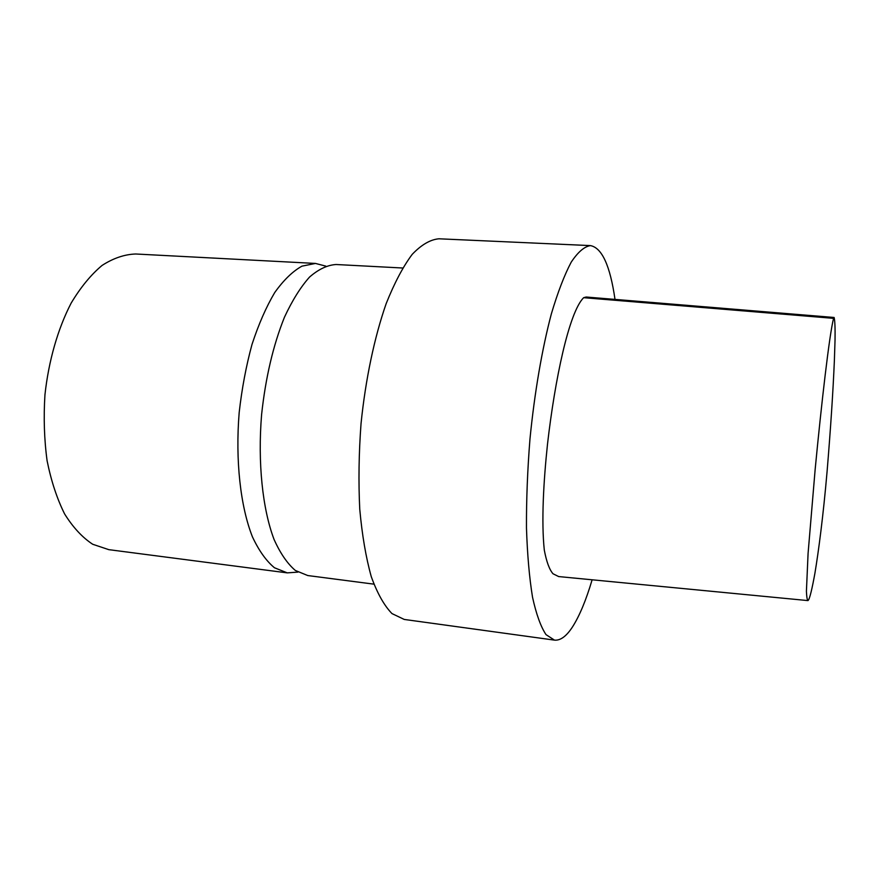 <?xml version="1.0" encoding="UTF-8"?>
<svg xmlns="http://www.w3.org/2000/svg" width="879" height="879" viewBox="0 0 879 879"><rect width="100%" height="100%" fill="white"/><g stroke="black" fill="none" stroke-linecap="round" stroke-linejoin="round"><path stroke-width="1.32" d="M833.567 318.352L834.116 317.473C834.918 320.505 835.226 327.988 835.039 339.931L834.38 360.467C833.061 391.594 830.633 428.578 827.095 471.397C823.238 516.039 818.536 551.551 814.899 573.35C812.262 587.831 809.724 599.39 807.977 600.599C807.208 600.148 806.691 597.061 806.417 591.314L808.076 553.44L815.174 469.199C821.458 403.681 829.336 334.778 833.567 318.352L583.645 297.684L586.15 297.025L834.116 317.473M807.977 600.599L558.67 576.569L553.012 573.767C549.397 569.636 546.485 561.703 544.288 549.99C541.299 521.632 543.53 481.56 547.518 444.016C554.902 379.618 568.944 312.331 583.645 297.684M592.127 579.788C586.128 600.016 579.646 615.619 572.701 626.606C566.537 636.209 560.45 640.714 554.462 640.121L546.024 634.638C540.783 626.76 536.289 614.322 532.542 597.291C529.356 577.756 527.334 554.605 526.466 527.861C526.345 499.558 527.51 469.935 529.971 438.995C534.542 392.66 542.09 348.831 551.386 313.759C557.813 292.191 564.417 274.995 571.207 262.162C577.942 252.053 584.348 246.538 590.424 245.604C601.95 247.735 610.147 265.678 615.003 299.409M554.462 640.121L404.241 619.442L391.979 613.586C384.189 605.62 377.278 593.292 371.257 576.602C365.928 557.517 362.093 535.036 359.753 509.161C358.412 481.846 358.83 453.322 361.038 423.59C365.576 379.124 374.454 337.162 386.178 303.618C394.396 283.005 403.065 266.59 412.207 254.361C421.382 244.758 430.281 239.56 438.94 238.791L590.424 245.604M373.85 584.139L307.76 575.547L295.333 570.449C287.4 563.681 280.313 553.363 274.072 539.486C262.524 509.051 257.624 462.772 261.601 414.536C265.579 377.706 273.193 345.271 284.455 317.22C292.257 300.442 300.618 287.059 309.529 277.083C318.539 269.227 327.406 265.04 336.108 264.513L402.659 268.007M297.893 572.108L287.279 572.877L108.809 549.661L92.713 544.266C82.351 537.476 72.968 527.356 64.585 513.896C57.003 498.668 51.169 480.967 47.103 460.794C44.225 439.588 43.511 417.591 44.95 394.781C48.664 360.72 57.893 328.702 71.166 303.079C80.615 287.323 90.9 274.786 102.019 265.469C113.325 258.173 124.576 254.35 135.762 253.998L315.484 263.436L325.79 266.117M287.279 572.877L274.457 567.757C266.26 560.978 258.92 550.683 252.438 536.849C240.45 506.513 235.253 460.453 239.187 412.493C241.879 388.617 246.142 365.95 251.987 344.491C258.591 324.296 266.172 307.002 274.709 292.575C283.576 280.148 292.652 271.336 301.936 266.161L315.484 263.436"/></g></svg>
